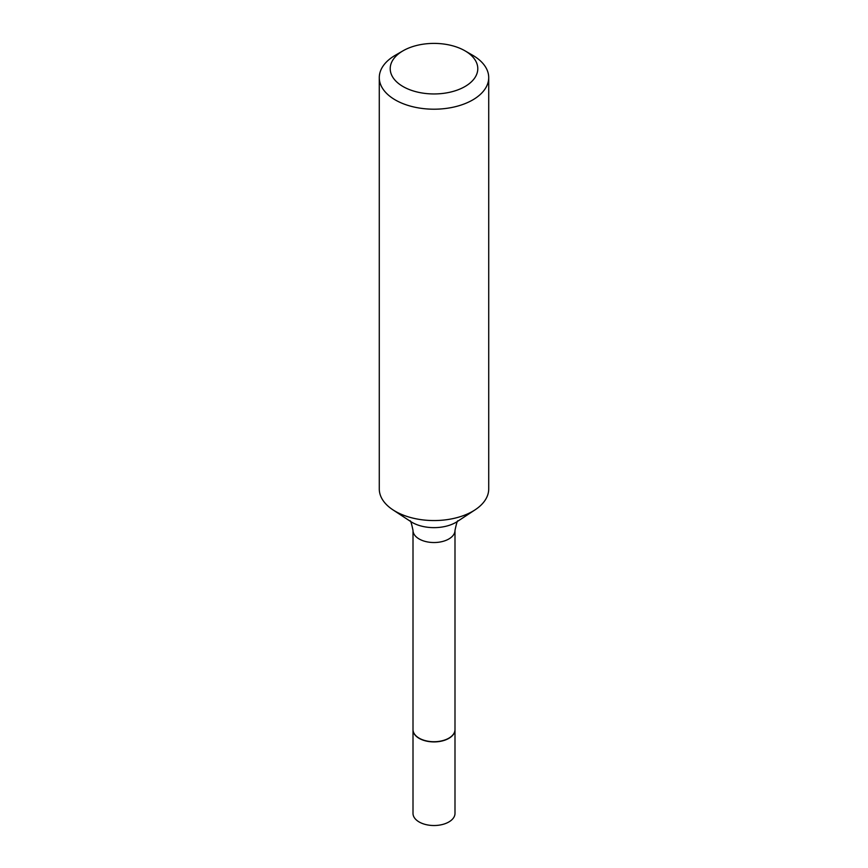 <?xml version="1.0" encoding="UTF-8"?>
<svg xmlns="http://www.w3.org/2000/svg" width="868" height="868" viewBox="0 0 868 868"><rect width="100%" height="100%" fill="white"/><g stroke="black" fill="none" stroke-linecap="round" stroke-linejoin="round"><path stroke-width="1.3" d="M413.016 729.695A20.995 12.119 0 0 0 413.005 729.793L413.005 813.403A20.995 12.119 0 0 0 419.157 821.974A20.995 12.119 0 0 0 442.029 824.6A20.995 12.119 0 0 0 454.995 813.403L454.995 729.793A20.995 12.119 0 0 0 454.984 729.695M413.005 729.793A20.995 12.119 0 0 0 419.157 738.364A20.995 12.119 0 0 0 442.029 740.99A20.995 12.119 0 0 0 454.995 729.793M419.32 738.267L419.157 738.169A20.995 12.119 0 0 0 419.157 738.18A20.995 12.119 0 0 0 448.843 738.169A20.995 12.119 0 0 0 454.995 729.608L454.995 530.413A20.995 12.119 0 0 1 442.029 541.61A20.995 12.119 0 0 1 419.157 538.985A20.995 12.119 0 0 1 413.005 530.413L413.005 729.608A20.995 12.119 0 0 0 419.157 738.169L419.32 738.267A20.756 11.989 0 0 0 448.68 738.267A20.756 11.989 0 0 0 448.756 738.223M403.045 86.55A43.78 25.27 0 0 0 464.955 86.55A43.78 25.27 0 0 0 464.955 50.8L472.691 55.27A54.717 31.595 0 0 1 488.717 77.61A54.717 31.595 0 0 1 454.94 106.797A54.717 31.595 0 0 1 395.309 99.95A54.717 31.595 0 0 1 379.283 77.61A54.717 31.595 0 0 1 395.309 55.27L403.045 50.8A43.78 25.27 0 0 0 403.045 86.55M379.283 77.61L379.283 488.966A54.717 31.595 0 0 0 392.857 509.798A54.717 31.595 0 0 0 395.309 511.295A54.717 31.595 0 0 0 475.143 509.798A54.717 31.595 0 0 0 488.717 488.966L488.717 77.61M472.691 55.27L464.955 50.8A43.78 25.27 0 0 0 403.045 50.8M392.857 509.798L410.738 521.559A30.944 17.87 0 0 0 412.116 522.406A30.944 17.87 0 0 0 457.262 521.559L475.143 509.798M413.005 530.413C411.497 523.133 410.466 519.975 409.913 520.952M454.995 530.413C456.503 523.133 457.534 519.975 458.087 520.952"/></g></svg>
